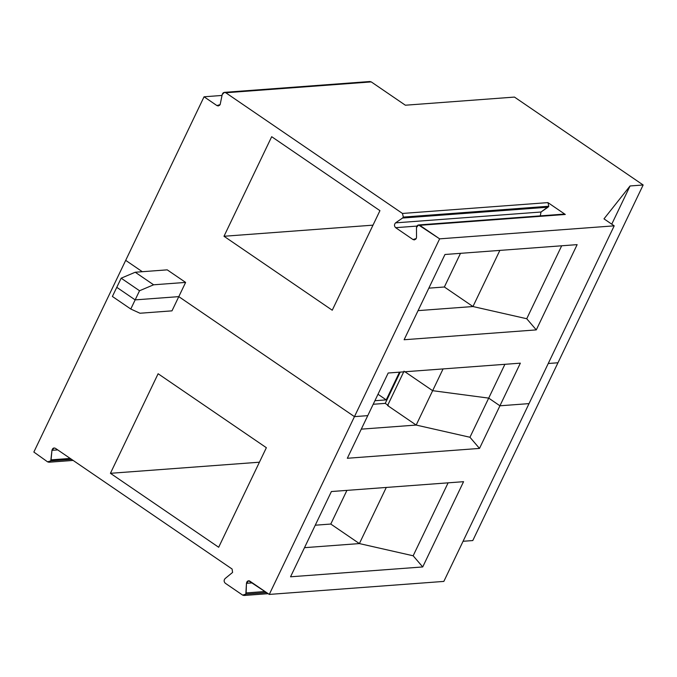 <?xml version="1.0" encoding="UTF-8"?>
<svg xmlns="http://www.w3.org/2000/svg" width="677" height="677" viewBox="0 0 677 677"><rect width="100%" height="100%" fill="white"/><g stroke="black" fill="none" stroke-linecap="round" stroke-linejoin="round"><path stroke-width="1.02" d="M71.525 459.328L50.767 460.876L48.93 462.23L47.585 461.849L50.767 460.876L51.968 450.323C52.51 448.242 53.661 447.573 55.421 448.326L232.101 569.027L55.421 448.326L54.084 447.954L51.968 450.323L57.714 449.892L51.968 450.323L51.046 459.861L70.213 458.431L51.046 459.861L50.767 460.876L71.525 459.328M266.586 592.587L245.827 594.135L243.982 595.481L242.645 595.108L245.827 594.135L246.47 583.32C246.792 581.382 247.79 580.57 249.458 580.883L269.277 594.423L248.603 580.764L246.47 583.32L252.377 582.88L246.47 583.32L246.115 592.925L265.02 591.512L246.115 592.925L245.827 594.135L266.586 592.587M232.583 572.42L232.101 569.027L232.583 572.42L225.102 578.573C223.748 580.164 223.808 581.721 225.289 583.244L242.645 595.108L225.289 583.244C223.808 581.721 223.748 580.164 225.102 578.573L232.583 572.42M472.791 540.559L463.068 541.287L472.791 540.559L557.966 362.77L472.791 540.559M443.841 581.408L269.277 594.423L443.841 581.408L529.025 403.619L499.931 405.794L479.502 448.419L347.326 458.27L367.755 415.644L354.452 416.634L269.277 594.423L354.452 416.634L178.796 296.636L171.983 310.853L178.796 296.636L135.155 299.886L130.779 309.025L139.978 313.239L171.983 310.853L139.978 313.239L130.779 309.025L112.39 296.467L116.774 287.327L112.39 296.467L130.779 309.025L135.155 299.886L116.774 287.327L135.155 299.886L178.796 296.636L354.452 416.634L367.755 415.644L347.326 458.27L479.502 448.419L469.948 437.257L416.177 425.063L361.281 429.15L416.177 425.063L469.948 437.257L488.701 398.118L432.645 390.688L416.177 425.063L432.645 390.688L404.939 371.766L432.645 390.688L488.701 398.118L469.948 437.257L479.502 448.419L499.931 405.794L488.701 398.118L499.931 405.794L529.025 403.619L443.841 581.408M385.238 403.374L400.217 372.113L385.238 403.374L388.302 405.472L385.238 403.374L373.205 404.271L385.238 403.374M399.489 372.172L386.22 399.879L374.906 400.716L386.22 399.879L399.489 372.172M331.392 491.536L463.567 481.685L422.719 566.945L290.543 576.796L331.392 491.536L290.543 576.796L422.719 566.945L413.156 555.783L359.385 543.58L304.498 547.676L359.385 543.58L413.156 555.783L422.719 566.945L463.567 481.685L331.392 491.536M142.314 271.705L125.694 260.357L33.85 452.05L47.585 461.849L33.85 452.05L125.694 260.357L142.314 271.705M110.419 473.308L158.113 373.746L266.366 447.7L218.671 547.261L110.419 473.308L218.671 547.261L266.366 447.7L158.113 373.746L110.419 473.308L259.426 462.205L110.419 473.308M557.966 362.77L548.243 363.498L557.966 362.77L643.15 184.99L514.469 97.082L405.371 105.214L371.258 81.909L405.371 105.214L514.469 97.082L643.15 184.99L557.966 362.77L548.243 363.498L557.966 362.77M315.262 525.208L330.791 524.049L346.92 490.376L330.791 524.049L315.262 525.208M448.106 482.836L413.156 555.783L448.106 482.836M386.279 487.448L359.385 543.58L330.791 524.049L359.385 543.58L386.279 487.448M404.051 371.148L387.582 405.523L416.177 425.063L387.582 405.523L404.051 371.148M378.003 394.259L386.22 399.879L378.003 394.259M562.773 214.66L565.295 214.465L547.93 202.609L548.81 206.24L547.93 202.609L402.46 213.45L403.34 217.089L548.81 206.24L541.033 212.011L540.28 215.878L541.033 212.011L395.563 222.86L541.033 212.011L548.015 207.196L402.544 218.036L395.563 222.86C394.09 224.459 394.116 226.059 395.647 227.675L413.004 239.54L414.366 239.912L416.228 238.549L416.533 237.178L416.228 238.549L413.004 239.54L395.647 227.675C394.116 226.059 394.09 224.459 395.563 222.86L402.544 218.036L548.015 207.196L548.81 206.24L403.34 217.089L402.544 218.036L403.34 217.089L402.46 213.45L225.788 92.757C224.079 91.97 222.885 92.563 222.208 94.535L220.152 104.596L222.208 94.535L224.383 92.36L225.788 92.757L402.46 213.45L547.93 202.609L565.295 214.465L419.825 225.314C417.98 224.595 416.863 225.339 416.473 227.557L416.533 237.178L416.473 227.557L418.53 224.95L439.635 238.846L419.825 225.314L565.295 214.465L564 214.11L418.53 224.95M220.152 104.596L216.928 105.578L204.056 96.794L125.694 260.357L204.056 96.794L222.022 95.449L204.056 96.794L216.928 105.578L218.29 105.959L220.152 104.596M167.227 269.852L185.616 282.411L178.796 296.636L354.452 416.634L439.635 238.846L614.2 225.839L603.986 218.857L630.059 185.963L643.15 184.99L630.059 185.963L611.754 224.163L630.059 185.963L603.986 218.857L614.2 225.839L439.635 238.846L354.452 416.634L367.755 415.644L388.183 373.01L520.351 363.16L499.931 405.794L529.025 403.619L614.2 225.839L529.025 403.619L499.931 405.794L488.701 398.118L432.645 390.688L404.939 371.766L432.645 390.688L443.071 368.923L432.645 390.688L488.701 398.118L499.931 405.794L520.351 363.16L388.183 373.01L367.755 415.644L354.452 416.634L178.796 296.636L135.155 299.886L116.774 287.327L135.155 299.886L139.538 290.746L121.158 278.188L116.774 287.327L121.158 278.188L139.538 290.746L135.155 299.886L178.796 296.636L185.616 282.411L153.611 284.797L139.538 290.746L153.611 284.797L135.222 272.239L121.158 278.188L135.222 272.239L167.227 269.852L135.222 272.239L153.611 284.797L185.616 282.411L167.227 269.852M223.994 236.265L271.689 136.703L379.941 210.657L332.246 310.218L223.994 236.265L332.246 310.218L379.941 210.657L271.689 136.703L223.994 236.265L372.993 225.153L223.994 236.265M368.516 82.112L225.788 92.757L371.258 81.909L369.854 81.519L224.383 92.36M444.967 254.493L577.142 244.634L536.286 329.894L404.118 339.744L444.967 254.493L404.118 339.744L536.286 329.894L526.731 318.732L472.961 306.537L418.073 310.625L472.961 306.537L526.731 318.732L536.286 329.894L577.142 244.634L444.967 254.493M504.898 364.311L488.701 398.118L504.898 364.311M428.837 288.157L444.366 286.997L460.495 253.333L444.366 286.997L428.837 288.157M561.682 245.785L526.731 318.732L561.682 245.785M499.854 250.397L472.961 306.537L444.366 286.997L472.961 306.537L499.854 250.397M219.576 105.384L216.928 105.578L219.576 105.384M395.647 227.675L416.837 226.093L395.647 227.675M413.004 239.54L415.653 239.336L413.004 239.54M73.124 460.419L48.93 462.23M268.185 593.678L243.982 595.481"/></g></svg>
